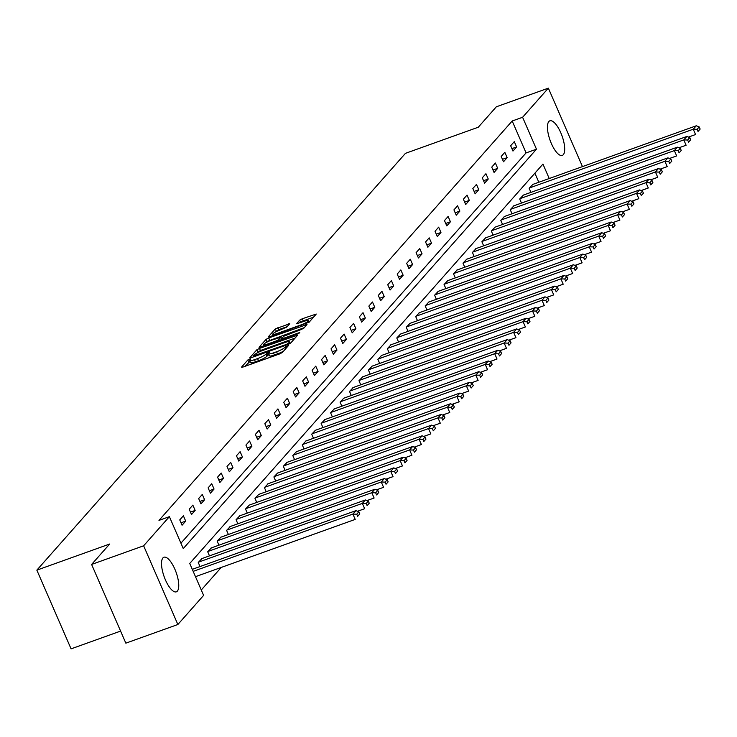<?xml version="1.0" encoding="UTF-8"?>
<svg xmlns="http://www.w3.org/2000/svg" width="737" height="737" viewBox="0 0 737 737"><rect width="100%" height="100%" fill="white"/><g stroke="black" fill="none" stroke-linecap="round" stroke-linejoin="round"><path stroke-width="1.11" d="M249.677 358.993L247.835 359.978L241.515 367.127L242.961 367.063L279.719 353.88L282.363 352.479L288.683 345.331L284.998 347.284A7.398 1.299 -23.5 0 1 276.559 351.779L273.501 352.876A7.398 1.299 -23.5 0 1 268.618 353.677A7.398 1.299 -23.5 0 1 268.867 353.069L269.742 352.01L268.673 352.185L266.011 354.092A7.398 1.299 -23.5 0 1 257.572 358.587L254.505 359.684A7.398 1.299 -23.5 0 1 249.622 360.485A7.398 1.299 -23.5 0 1 249.871 359.877L250.746 358.818L249.677 358.993M250.009 361.36L245.025 366.326M268.996 354.552L266.932 356.22L266.011 354.092M563.289 154.724A18.379 6.366 -109.7 0 1 562.276 155.424A18.379 6.366 -109.7 0 1 550.686 141.891A18.379 6.366 -109.7 0 1 548.853 121.531A18.379 6.366 -109.7 0 1 549.866 120.822A18.379 6.366 -109.7 0 1 561.456 134.364A18.379 6.366 -109.7 0 1 563.289 154.724M177.35 591.12A18.379 6.366 -109.7 0 1 176.346 591.829A18.379 6.366 -109.7 0 1 164.756 578.287A18.379 6.366 -109.7 0 1 162.923 557.927A18.379 6.366 -109.7 0 1 163.936 557.227A18.379 6.366 -109.7 0 1 175.517 570.76A18.379 6.366 -109.7 0 1 177.35 591.12M289.733 323.718L275.334 328.886L268.314 336.818L269.76 336.763L309.162 322.17L316.256 314.045L302.271 318.762L299.637 320.171L296.55 323.755L304.252 321.295A6.191 1.087 -23.5 0 1 308.342 320.623A6.191 1.087 -23.5 0 1 301.074 324.888L276.872 333.566A6.191 1.087 -23.5 0 1 272.791 334.239A6.191 1.087 -23.5 0 1 280.051 329.973L286.73 327.117L289.733 323.718M549.231 178.52L542.948 164.075L189.741 563.464L203.615 595.376L177.857 624.506L125.843 643.161L91.609 564.441L109.675 544.026L36.85 570.143L405.451 153.342L478.276 127.225L496.333 106.801L548.356 88.145L582.47 166.608M91.609 564.441L143.632 545.795L169.39 516.665L183.264 548.577L536.472 149.187L522.597 117.275L548.356 88.145M180.924 543.187L526.071 152.918L512.187 121.006L158.98 520.396L169.39 516.665M512.187 121.006L522.597 117.275M259.47 348.398L256.826 349.808L249.815 357.74L251.262 357.685L288.02 344.501L290.654 343.092L297.674 335.16L259.47 348.398L260.391 350.526L256.559 353.29M259.065 347.284L266.085 339.342L268.719 337.942L307.007 324.51L303.92 328.094L301.286 329.494L283.736 336.247L281.672 338.698L283.192 338.44L298.715 332.875L299.784 332.7L297.886 333.824L259.175 347.542M36.85 570.143L71.074 648.855L120.592 631.093M176.069 532.022L173.757 526.706M182.067 525.241L185.696 521.123L183.384 515.808L179.754 519.917L182.067 525.241M191.519 514.546L195.158 510.437L192.845 505.121L189.206 509.23L191.519 514.546M200.971 503.859L204.61 499.75L202.297 494.426L198.658 498.544L200.971 503.859M210.423 493.164L214.062 489.055L211.749 483.739L208.11 487.848L210.423 493.164M219.884 482.477L223.514 478.368L221.201 473.043L217.572 477.161L219.884 482.477M229.336 471.781L232.975 467.673L230.663 462.357L227.024 466.466L229.336 471.781M238.788 461.095L242.427 456.986L240.115 451.661L236.476 455.779L238.788 461.095M248.249 450.408L251.879 446.29L249.567 440.975L245.928 445.084L248.249 450.408M257.701 439.713L261.331 435.604L259.019 430.279L255.389 434.397L257.701 439.713M267.153 429.026L270.792 424.908L268.48 419.593L264.841 423.701L267.153 429.026M276.605 418.33L280.244 414.222L277.932 408.906L274.293 413.015L276.605 418.33M286.067 407.644L289.696 403.526L287.384 398.21L283.754 402.319L286.067 407.644M295.519 396.948L299.158 392.839L296.836 387.524L293.206 391.633L295.519 396.948M304.971 386.262L308.61 382.153L306.297 376.828L302.658 380.946L304.971 386.262M314.423 375.566L318.062 371.457L315.749 366.142L312.11 370.25L314.423 375.566M323.884 364.879L327.514 360.771L325.201 355.446L321.572 359.564L323.884 364.879M333.336 354.193L336.975 350.075L334.662 344.759L331.024 348.868L333.336 354.193M342.788 343.497L346.427 339.388L344.115 334.064L340.476 338.182L342.788 343.497M352.24 332.811L355.879 328.693L353.567 323.377L349.928 327.486L352.24 332.811M361.701 322.115L365.331 318.006L363.019 312.691L359.389 316.799L361.701 322.115M371.153 311.429L374.792 307.311L372.48 301.995L368.841 306.104L371.153 311.429M380.605 300.733L384.244 296.624L381.932 291.308L378.293 295.417L380.605 300.733M390.057 290.046L393.696 285.928L391.384 280.613L387.745 284.722L390.057 290.046M399.518 279.351L403.148 275.242L400.836 269.926L397.206 274.035L399.518 279.351M408.971 268.664L412.609 264.555L410.297 259.231L406.658 263.349L408.971 268.664M418.423 257.968L422.061 253.86L419.749 248.544L416.11 252.653L418.423 257.968M427.875 247.282L431.513 243.173L429.201 237.848L425.562 241.966L427.875 247.282M437.336 236.595L440.966 232.477L438.653 227.162L435.023 231.271L437.336 236.595M446.788 225.9L450.427 221.791L448.114 216.466L444.475 220.584L446.788 225.9M456.24 215.213L459.879 211.095L457.566 205.78L453.928 209.888L456.24 215.213M465.692 204.518L469.331 200.409L467.018 195.093L463.38 199.202L465.692 204.518M475.153 193.831L478.783 189.713L476.471 184.397L472.841 188.506L475.153 193.831M484.605 183.135L488.244 179.027L485.932 173.711L482.293 177.82L484.605 183.135M494.057 172.449L497.696 168.34L495.384 163.015L491.745 167.133L494.057 172.449M503.518 161.753L507.148 157.644L504.836 152.329L501.197 156.437L503.518 161.753M512.97 151.067L516.6 146.958L514.288 141.633L510.658 145.751L512.97 151.067M201.275 589.996L221.211 567.453M538.821 182.251L534.887 173.195M200.031 566.56L198.253 562.469L201.975 558.563M209.483 555.864L207.705 551.773L211.427 547.867M218.935 545.177L217.157 541.087L220.888 537.181M228.396 534.482L226.618 530.4L230.34 526.485M237.848 523.795L236.07 519.705L239.792 515.799M247.3 513.099L245.522 509.018L249.244 505.103M256.752 502.413L254.974 498.323L258.705 494.416M266.214 491.726L264.436 487.636L268.157 483.721M275.666 481.031L273.888 476.94L277.609 473.034M285.118 470.344L283.34 466.254L287.062 462.348M294.57 459.648L292.792 455.558L296.523 451.652M304.031 448.962L302.253 444.872L305.975 440.966M313.483 438.266L311.705 434.185L315.427 430.27M322.935 427.58L321.157 423.489L324.879 419.583M332.387 416.884L330.609 412.803L334.34 408.888M341.848 406.198L340.07 402.107L343.792 398.201M351.3 395.511L349.522 391.421L353.244 387.505M360.752 384.815L358.974 380.725L362.705 376.819M370.214 374.129L368.436 370.038L372.157 366.123M379.666 363.433L377.888 359.343L381.609 355.437M389.118 352.747L387.34 348.656L391.061 344.75M398.57 342.051L396.792 337.961L400.523 334.054M408.031 331.364L406.253 327.274L409.975 323.368M417.483 320.669L415.705 316.588L419.427 312.672M426.935 309.982L425.157 305.892L428.879 301.986M436.387 299.286L434.609 295.205L438.34 291.29M445.848 288.6L444.07 284.51L447.792 280.604M455.3 277.913L453.522 273.823L457.244 269.908M464.752 267.218L462.974 263.127L466.696 259.221M474.204 256.531L472.426 252.441L476.157 248.526M483.665 245.836L481.887 241.745L485.609 237.839M493.117 235.149L491.339 231.059L495.061 227.153M502.57 224.453L500.792 220.363L504.513 216.457M512.022 213.767L510.244 209.677L513.975 205.77M521.483 203.071L519.705 198.99L523.427 195.075M530.935 192.385L529.157 188.294L532.879 184.388M177.857 624.506L143.632 545.795M526.071 152.918L536.472 149.187M185.696 521.123L181.007 522.809M195.158 510.437L190.459 512.123M204.61 499.75L199.92 501.427M214.062 489.055L209.372 490.741M223.514 478.368L218.825 480.045M232.975 467.673L228.277 469.358M242.427 456.986L237.738 458.663M251.879 446.29L247.19 447.976M261.331 435.604L256.642 437.281M270.792 424.908L266.094 426.594M280.244 414.222L275.555 415.908M289.696 403.526L285.007 405.212M299.158 392.839L294.459 394.525M308.61 382.153L303.911 383.83M318.062 371.457L313.372 373.143M327.514 360.771L322.824 362.447M336.975 350.075L332.276 351.761M346.427 339.388L341.728 341.065M355.879 328.693L351.19 330.379M365.331 318.006L360.642 319.692M374.792 307.311L370.094 308.996M384.244 296.624L379.546 298.31M393.696 285.928L389.007 287.614M403.148 275.242L398.459 276.928M412.609 264.555L407.911 266.232M422.061 253.86L417.372 255.546M431.513 243.173L426.824 244.85M440.966 232.477L436.276 234.163M450.427 221.791L445.728 223.468M459.879 211.095L455.19 212.781M469.331 200.409L464.642 202.095M478.783 189.713L474.094 191.399M488.244 179.027L483.546 180.712M497.696 168.34L493.007 170.017M507.148 157.644L502.459 159.33M516.6 146.958L511.911 148.634M249.622 360.485L250.543 362.613A7.398 1.299 -23.5 0 0 255.435 361.812L254.505 359.684M266.932 356.22A7.398 1.299 -23.5 0 1 258.494 360.715L255.435 361.812M268.618 353.677L269.539 355.805A7.398 1.299 -23.5 0 0 274.422 355.004L273.501 352.876M283.561 351.125A7.398 1.299 -23.5 0 1 277.49 353.907L274.422 355.004M295.086 338.09L260.391 350.526M253.325 355.98L286.61 344.363L289.319 342.401A7.398 1.299 -23.5 0 0 289.567 341.793A7.398 1.299 -23.5 0 0 284.685 342.594L262.63 350.508A7.398 1.299 -23.5 0 0 254.191 355.004L253.325 355.98M262.575 346.482L263.818 345.073M265.974 342.641L267.006 341.471L266.085 339.342M304.335 327.624L267.006 341.471M270.903 340.393A6.191 1.087 -23.5 0 0 263.643 344.658A6.191 1.087 -23.5 0 0 267.724 343.995L276.255 340.936L278.89 339.527L280.88 337.279L270.903 340.393M281.691 339.14L281.571 339.674M313.584 317.168L303.202 320.89L300.143 322.769M287.144 326.648L278.89 329.605L275.26 332.138M272.994 334.699L271.824 336.026M195.48 576.675L355.206 519.401L352.894 514.076L193.168 571.359M192.293 569.332L355.925 510.649L358.864 511.791L356.745 514.186L357.666 516.315L359.794 513.919L358.864 511.791M359.794 513.919L357.666 516.315M356.745 514.186L352.894 514.076L355.925 510.649M357.519 511.266L364.658 508.705L362.346 503.389L198.557 562.128M201.588 558.701L365.377 499.962L368.325 501.105L366.197 503.5L367.127 505.628L369.246 503.224L368.325 501.105M369.246 503.224L367.127 505.628M366.197 503.5L362.346 503.389L365.377 499.962M366.971 500.58L374.11 498.019L371.798 492.694L208.009 551.433M211.04 548.006L374.829 489.267L377.777 490.409L375.658 492.804L376.579 494.932L378.698 492.537L377.777 490.409M378.698 492.537L376.579 494.932M375.658 492.804L371.798 492.694L374.829 489.267M376.423 489.884L383.572 487.323L381.259 482.007L217.461 540.746M220.492 537.319L384.281 478.58L387.229 479.723L385.11 482.118L386.031 484.246L388.15 481.851L387.229 479.723M388.15 481.851L386.031 484.246M385.11 482.118L381.259 482.007L384.281 478.58M385.875 479.197L393.024 476.636L390.711 471.312L226.922 530.05M229.944 526.623L393.742 467.884L396.681 469.027L394.562 471.431L395.483 473.55L397.612 471.155L396.681 469.027M397.612 471.155L395.483 473.55M394.562 471.431L390.711 471.312L393.742 467.884M395.336 468.502L402.476 465.941L400.163 460.625L236.374 519.364M239.405 515.937L403.194 457.198L406.142 458.34L404.014 460.736L404.945 462.864L407.064 460.468L406.142 458.34M407.064 460.468L404.945 462.864M404.014 460.736L400.163 460.625L403.194 457.198M404.788 457.815L411.928 455.254L409.615 449.938L245.826 508.668M248.857 505.25L412.646 446.511L415.594 447.645L413.475 450.049L414.397 452.177L416.516 449.773L415.594 447.645M416.516 449.773L414.397 452.177M413.475 450.049L409.615 449.938L412.646 446.511M414.24 447.119L421.389 444.558L419.077 439.243L255.278 497.982M258.309 494.555L422.098 435.816L425.046 436.958L422.927 439.353L423.849 441.481L425.968 439.086L425.046 436.958M425.968 439.086L423.849 441.481M422.927 439.353L419.077 439.243L422.098 435.816M423.692 436.433L430.841 433.872L428.529 428.556L264.74 487.295M267.761 483.868L431.56 425.129L434.498 426.262L432.379 428.667L433.301 430.795L435.429 428.39L434.498 426.262M435.429 428.39L433.301 430.795M432.379 428.667L428.529 428.556L431.56 425.129M433.153 425.746L440.293 423.176L437.981 417.861L274.192 476.599M277.223 473.172L441.012 414.434L443.96 415.576L441.832 417.971L442.762 420.099L444.881 417.704L443.96 415.576M444.881 417.704L442.762 420.099M441.832 417.971L437.981 417.861L441.012 414.434M442.605 415.051L449.745 412.49L447.433 407.174L283.644 465.913M286.675 462.486L450.464 403.747L453.412 404.88L451.293 407.285L452.214 409.413L454.333 407.008L453.412 404.88M454.333 407.008L452.214 409.413M451.293 407.285L447.433 407.174L450.464 403.747M452.057 404.364L459.206 401.803L456.894 396.478L293.096 455.217M296.127 451.79L459.925 393.051L462.864 394.194L460.745 396.589L461.666 398.717L463.794 396.322L462.864 394.194M463.794 396.322L461.666 398.717M460.745 396.589L456.894 396.478L459.925 393.051M461.509 393.669L468.658 391.107L466.346 385.792L302.557 444.531M305.588 441.104L469.377 382.365L472.316 383.507L470.197 385.902L471.127 388.031L473.246 385.626L472.316 383.507M473.246 385.626L471.127 388.031M470.197 385.902L466.346 385.792L469.377 382.365M470.971 382.982L478.11 380.421L475.798 375.096L312.009 433.835M315.04 430.408L478.829 371.669L481.777 372.811L479.649 375.207L480.579 377.335L482.698 374.94L481.777 372.811M482.698 374.94L480.579 377.335M479.649 375.207L475.798 375.096L478.829 371.669M480.423 372.286L487.562 369.725L485.25 364.41L321.461 423.149M324.492 419.722L488.281 360.983L491.229 362.125L489.11 364.52L490.031 366.648L492.15 364.253L491.229 362.125M492.15 364.253L490.031 366.648M489.11 364.52L485.25 364.41L488.281 360.983M489.875 361.6L497.024 359.039L494.711 353.714L330.913 412.453M333.944 409.026L497.742 350.296L500.681 351.429L498.562 353.834L499.483 355.953L501.611 353.557L500.681 351.429M501.611 353.557L499.483 355.953M498.562 353.834L494.711 353.714L497.742 350.296M499.327 350.904L506.476 348.343L504.163 343.027L340.374 401.766M343.405 398.339L507.194 339.6L510.133 340.743L508.014 343.138L508.945 345.266L511.063 342.871L510.133 340.743M511.063 342.871L508.945 345.266M508.014 343.138L504.163 343.027L507.194 339.6M508.788 340.218L515.928 337.657L513.615 332.341L349.826 391.08M352.857 387.653L516.646 328.914L519.594 330.047L517.466 332.451L518.397 334.58L520.515 332.175L519.594 330.047M520.515 332.175L518.397 334.58M517.466 332.451L513.615 332.341L516.646 328.914M518.24 329.531L525.38 326.961L523.067 321.645L359.278 380.384M362.309 376.957L526.098 318.218L529.046 319.361L526.927 321.756L527.849 323.884L529.967 321.489L529.046 319.361M529.967 321.489L527.849 323.884M526.927 321.756L523.067 321.645L526.098 318.218M527.692 318.835L534.841 316.274L532.529 310.959L368.73 369.698M371.761 366.271L535.559 307.532L538.498 308.665L536.379 311.069L537.301 313.197L539.429 310.793L538.498 308.665M539.429 310.793L537.301 313.197M536.379 311.069L532.529 310.959L535.559 307.532M537.144 308.149L544.293 305.579L541.981 300.263L378.192 359.002M381.222 355.575L545.012 296.836L547.95 297.978L545.831 300.374L546.762 302.502L548.881 300.106L547.95 297.978M548.881 300.106L546.762 302.502M545.831 300.374L541.981 300.263L545.012 296.836M546.605 297.453L553.745 294.892L551.433 289.577L387.644 348.315M390.674 344.888L554.464 286.149L557.412 287.283L555.283 289.687L556.214 291.815L558.333 289.411L557.412 287.283M558.333 289.411L556.214 291.815M555.283 289.687L551.433 289.577L554.464 286.149M556.057 286.767L563.197 284.206L560.885 278.881L397.096 337.62M400.127 334.193L563.916 275.454L566.864 276.596L564.745 278.991L565.666 281.119L567.785 278.724L566.864 276.596M567.785 278.724L565.666 281.119M564.745 278.991L560.885 278.881L563.916 275.454M565.509 276.071L572.658 273.51L570.346 268.194L406.548 326.933M409.579 323.506L573.377 264.767L576.316 265.91L574.197 268.305L575.118 270.433L577.246 268.038L576.316 265.91M577.246 268.038L575.118 270.433M574.197 268.305L570.346 268.194L573.377 264.767M574.971 265.384L582.11 262.823L579.798 257.499L416.009 316.237M419.04 312.81L582.829 254.072L585.768 255.214L583.649 257.609L584.579 259.737L586.698 257.342L585.768 255.214M586.698 257.342L584.579 259.737M583.649 257.609L579.798 257.499L582.829 254.072M584.423 254.689L591.562 252.128L589.25 246.812L425.461 305.551M428.492 302.124L592.281 243.385L595.229 244.527L593.101 246.923L594.031 249.051L596.15 246.655L595.229 244.527M596.15 246.655L594.031 249.051M593.101 246.923L589.25 246.812L592.281 243.385M593.875 244.002L601.024 241.441L598.702 236.116L434.913 294.855M437.944 291.437L601.733 232.699L604.681 233.832L602.562 236.236L603.483 238.364L605.602 235.96L604.681 233.832M605.602 235.96L603.483 238.364M602.562 236.236L598.702 236.116L601.733 232.699M603.327 233.307L610.476 230.745L608.163 225.43L444.365 284.169M447.396 280.742L611.194 222.003L614.133 223.145L612.014 225.54L612.935 227.669L615.063 225.273L614.133 223.145M615.063 225.273L612.935 227.669M612.014 225.54L608.163 225.43L611.194 222.003M612.788 222.62L619.928 220.059L617.615 214.743L453.826 273.482M456.857 270.055L620.646 211.316L623.594 212.449L621.466 214.854L622.397 216.982L624.515 214.578L623.594 212.449M624.515 214.578L622.397 216.982M621.466 214.854L617.615 214.743L620.646 211.316M622.24 211.934L629.38 209.363L627.067 204.048L463.278 262.787M466.309 259.36L630.098 200.621L633.046 201.763L630.927 204.158L631.849 206.286L633.967 203.891L633.046 201.763M633.967 203.891L631.849 206.286M630.927 204.158L627.067 204.048L630.098 200.621M631.692 201.238L638.841 198.677L636.528 193.361L472.73 252.1M475.761 248.673L639.55 189.934L642.498 191.067L640.379 193.472L641.301 195.6L643.419 193.195L642.498 191.067M643.419 193.195L641.301 195.6M640.379 193.472L636.528 193.361L639.55 189.934M641.144 190.551L648.293 187.99L645.981 182.665L482.191 241.404M485.213 237.977L649.011 179.238L651.95 180.381L649.831 182.776L650.753 184.904L652.881 182.509L651.95 180.381M652.881 182.509L650.753 184.904M649.831 182.776L645.981 182.665L649.011 179.238M650.605 179.856L657.745 177.295L655.433 171.979L491.643 230.718M494.674 227.291L658.463 168.552L661.411 169.694L659.283 172.09L660.214 174.218L662.333 171.813L661.411 169.694M662.333 171.813L660.214 174.218M659.283 172.09L655.433 171.979L658.463 168.552M660.057 169.169L667.197 166.608L664.885 161.283L501.096 220.022M504.126 216.595L667.915 157.856L670.863 158.999L668.745 161.394L669.666 163.522L671.785 161.127L670.863 158.999M671.785 161.127L669.666 163.522M668.745 161.394L664.885 161.283L667.915 157.856M669.509 158.473L676.658 155.912L674.346 150.597L510.548 209.336M513.578 205.909L677.367 147.17L680.315 148.312L678.197 150.707L679.118 152.835L681.237 150.44L680.315 148.312M681.237 150.44L679.118 152.835M678.197 150.707L674.346 150.597L677.367 147.17M678.961 147.787L686.11 145.226L683.798 139.901L520.009 198.64M523.03 195.213L686.829 136.474L689.768 137.616L687.649 140.021L688.57 142.14L690.698 139.744L689.768 137.616M690.698 139.744L688.57 142.14M687.649 140.021L683.798 139.901L686.829 136.474M688.422 137.091L695.562 134.53L693.25 129.215L529.461 187.953M532.492 184.526L696.281 125.787L699.229 126.93L697.101 129.325L698.031 131.453L700.15 129.058L699.229 126.93M700.15 129.058L698.031 131.453M697.101 129.325L693.25 129.215L696.281 125.787M248.756 362.107L247.835 359.978M286.463 347.836L285.818 346.353M267.752 355.298L266.831 353.17M258.494 360.715L257.572 358.587M277.49 353.907L276.559 351.779M285.643 348.758L284.998 347.284M296.689 336.275L296.228 335.215M257.757 351.936L256.826 349.808M253.685 356.809L253.408 356.164M254.578 356.496L254.339 355.934M286.85 344.916L286.61 344.363M288.803 344.188L288.453 343.378M289.862 343.663L289.319 342.401M269.641 340.07L268.719 337.942M305.938 325.809L305.477 324.759M283.441 339.002L283.192 338.44M298.927 333.364L298.715 332.875M267.964 344.548L267.724 343.995M276.495 341.489L276.255 340.936M279.305 340.485L278.89 339.527M281.801 339.407L280.88 337.279M277.112 334.128L276.872 333.566M301.313 325.45L301.074 324.888M300.558 322.299L299.637 320.171M303.202 320.89L302.271 318.762M315.187 315.353L314.727 314.294M276.255 331.014L275.334 328.886M278.89 329.605L277.969 327.477M288.738 324.842L288.287 323.783M253.592 356.846L253.27 356.109M290.267 343.414L289.567 341.793M282.022 339.508L281.672 338.698M264.187 345.902L263.643 344.658M281.884 339.213L280.963 337.085M273.335 335.482L272.791 334.239M309.061 322.272L308.342 320.623"/></g></svg>
